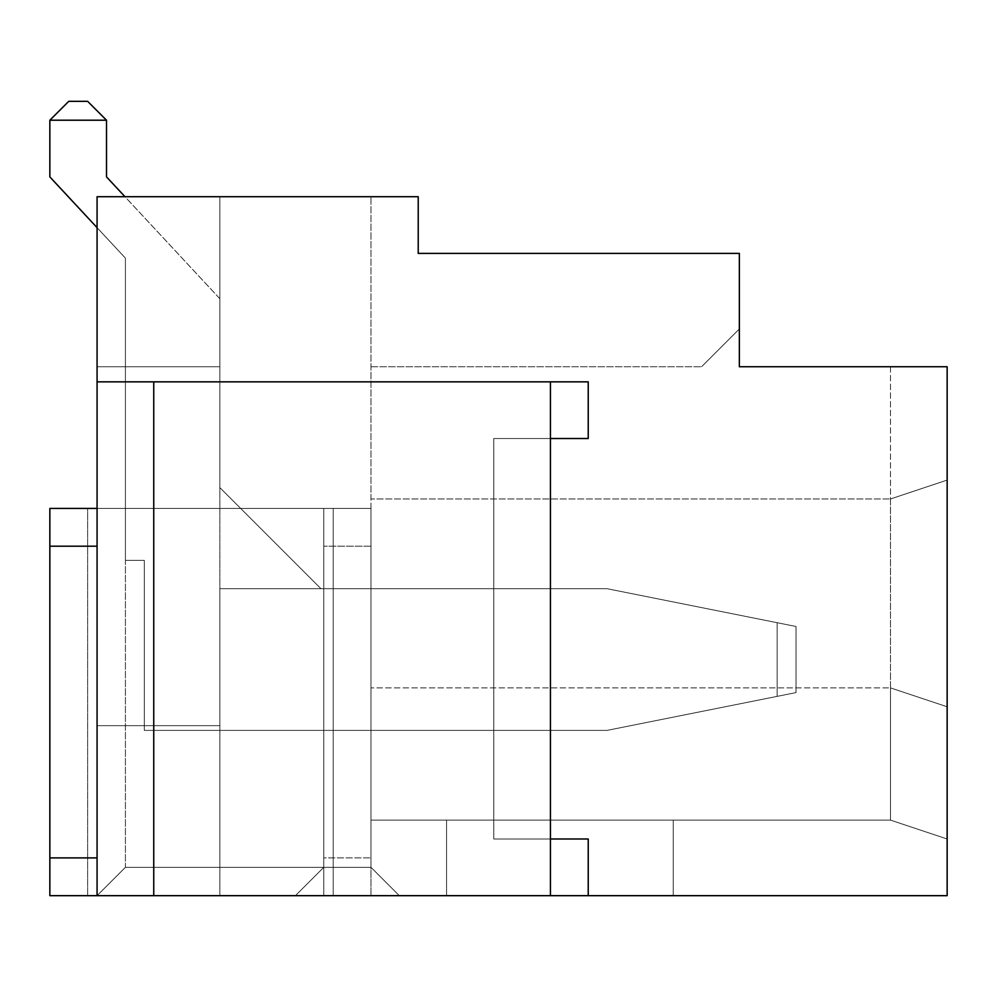 <?xml version="1.0" encoding="UTF-8"?>
<svg xmlns="http://www.w3.org/2000/svg" width="997" height="997" viewBox="0 0 997 997"><rect width="100%" height="100%" fill="white"/><g stroke="black" fill="none" stroke-linecap="round" stroke-linejoin="round"><path stroke-width="0.75" stroke-dasharray="4.99 3.74" d="M97.07 227.652L49.85 176.893L125.41 258.123L49.85 176.893L125.41 258.123L49.85 176.893L125.41 258.123L49.85 176.893L125.41 258.123L49.85 176.893L125.41 258.123L49.85 176.893L125.41 258.123L49.85 176.893L125.41 258.123L49.85 176.893L125.41 258.123L49.85 176.893L125.41 258.123L49.85 176.893L125.41 258.123L49.85 176.893L125.41 258.123L49.85 176.893L125.41 258.123L49.85 176.893L125.41 258.123L125.41 560.364L125.41 258.123L125.41 560.364L125.41 258.123L125.41 560.364L125.41 258.123L125.41 560.364L125.41 258.123L125.41 560.364L125.41 258.123L125.41 560.364L125.41 258.123L125.41 560.364L125.41 258.123L125.41 560.364L125.41 258.123L125.41 560.364L125.41 258.123L125.41 560.364L125.41 258.123L125.41 560.364L125.41 258.123L125.41 560.364L125.41 258.123L125.41 560.364L125.41 258.123L125.41 560.364L144.303 560.364L125.41 560.364L144.303 560.364L125.41 560.364L144.303 560.364L125.41 560.364L144.303 560.364L125.41 560.364L144.303 560.364L125.41 560.364L144.303 560.364L125.41 560.364L144.303 560.364L125.41 560.364L144.303 560.364L125.41 560.364L144.303 560.364L125.41 560.364L144.303 560.364L125.41 560.364L144.303 560.364L125.41 560.364L144.303 560.364L125.41 560.364L144.303 560.364L125.41 560.364L144.303 560.364L144.303 730.377L144.303 560.364L144.303 730.377L144.303 560.364L144.303 730.377L144.303 560.364L144.303 730.377L144.303 560.364L144.303 730.377L144.303 560.364L144.303 730.377L144.303 560.364L144.303 730.377L144.303 560.364L144.303 730.377L144.303 560.364L144.303 730.377L144.303 560.364L144.303 730.377L144.303 560.364L144.303 730.377L144.303 560.364L144.303 730.377L144.303 560.364L144.303 730.377L144.303 560.364L144.303 730.377L607.123 730.377L144.303 730.377L607.123 730.377L777.137 696.38L607.123 730.377L144.303 730.377L607.123 730.377L144.303 730.377L607.123 730.377L144.303 730.377L607.123 730.377L144.303 730.377L607.123 730.377L144.303 730.377L607.123 730.377L144.303 730.377L607.123 730.377L144.303 730.377L607.123 730.377L144.303 730.377L607.123 730.377L144.303 730.377L607.123 730.377L144.303 730.377L607.123 730.377L144.303 730.377L607.123 730.377L144.303 730.377L607.123 730.377L777.137 696.38L607.123 730.377L777.137 696.38L607.123 730.377L777.137 696.38L607.123 730.377L777.137 696.38L607.123 730.377L777.137 696.38L607.123 730.377L777.137 696.38L607.123 730.377L777.137 696.38L607.123 730.377L777.137 696.38L607.123 730.377L777.137 696.38L607.123 730.377L777.137 696.38L607.123 730.377L777.137 696.38L777.137 622.701L796.03 626.477L607.123 588.704L777.137 622.701L777.137 696.38L796.03 692.603L796.03 626.477L607.123 588.704L777.137 622.701L777.137 696.38L796.03 692.603L796.03 626.477L796.03 692.603L796.03 626.477L607.123 588.704L777.137 622.701L777.137 696.38L607.123 730.377L777.137 696.38L777.137 622.701L607.123 588.704L777.137 622.701L777.137 696.38L796.03 692.603L796.03 626.477L607.123 588.704L777.137 622.701L777.137 696.38L796.03 692.603L796.03 626.477L796.03 692.603L796.03 626.477L607.123 588.704L777.137 622.701L777.137 696.38L607.123 730.377L144.303 730.377L144.303 560.364L125.41 560.364L125.41 258.123L49.85 176.893L49.85 120.213L106.517 120.213L106.517 176.893L219.863 298.739L219.863 487.633L320.934 588.704L607.123 588.704L777.137 622.701L607.123 588.704L777.137 622.701L777.137 696.38L777.137 622.701L607.123 588.704L777.137 622.701L777.137 696.38L796.03 692.603L796.03 626.477L607.123 588.704L777.137 622.701L777.137 696.38L796.03 692.603L796.03 626.477L796.03 692.603L796.03 626.477L607.123 588.704L777.137 622.701L777.137 696.38L607.123 730.377L144.303 730.377L144.303 560.364L125.41 560.364L125.41 258.123L49.85 176.893L49.85 120.213L68.743 101.333L87.636 101.333L68.743 101.333L49.85 120.213L106.517 120.213L106.517 176.893L219.863 298.739L219.863 487.633L320.934 588.704L607.123 588.704L777.137 622.701L607.123 588.704L777.137 622.701L777.137 696.38L777.137 622.701L607.123 588.704L777.137 622.701L777.137 696.38L796.03 692.603L796.03 626.477L607.123 588.704L777.137 622.701L777.137 696.38L796.03 692.603L796.03 626.477L796.03 692.603L796.03 626.477L607.123 588.704L320.934 588.704L607.123 588.704L320.934 588.704L607.123 588.704L320.934 588.704L607.123 588.704L320.934 588.704L607.123 588.704L320.934 588.704L607.123 588.704L320.934 588.704L607.123 588.704L320.934 588.704L607.123 588.704L320.934 588.704L607.123 588.704L320.934 588.704L607.123 588.704L320.934 588.704L607.123 588.704L320.934 588.704L607.123 588.704L320.934 588.704L607.123 588.704L320.934 588.704L607.123 588.704L777.137 622.701L777.137 696.38L607.123 730.377L777.137 696.38L777.137 622.701L777.137 696.38L796.03 692.603L796.03 626.477L777.137 622.701L777.137 696.38L796.03 692.603L796.03 626.477L796.03 692.603L796.03 626.477L777.137 622.701L796.03 626.477L796.03 692.603L607.123 730.377L144.303 730.377L144.303 560.364L125.41 560.364L125.41 258.123L49.85 176.893L49.85 120.213L68.743 101.333L87.636 101.333L68.743 101.333L49.85 120.213L106.517 120.213L49.85 120.213L68.743 101.333L87.636 101.333L68.743 101.333L49.85 120.213L106.517 120.213L87.636 101.333L68.743 101.333L87.636 101.333L68.743 101.333L49.85 120.213L68.743 101.333L87.636 101.333L68.743 101.333L49.85 120.213L106.517 120.213L87.636 101.333L68.743 101.333L87.636 101.333L68.743 101.333L49.85 120.213L68.743 101.333L87.636 101.333L68.743 101.333L49.85 120.213L106.517 120.213L106.517 176.893L219.863 298.739L219.863 487.633L320.934 588.704L607.123 588.704L320.934 588.704L219.863 487.633L320.934 588.704L219.863 487.633L320.934 588.704L219.863 487.633L320.934 588.704L219.863 487.633L320.934 588.704L219.863 487.633L320.934 588.704L219.863 487.633L320.934 588.704L219.863 487.633L320.934 588.704L219.863 487.633L320.934 588.704L219.863 487.633L320.934 588.704L219.863 487.633L320.934 588.704L219.863 487.633L320.934 588.704L219.863 487.633L320.934 588.704L219.863 487.633L320.934 588.704L219.863 487.633L219.863 298.739L219.863 487.633L219.863 298.739L219.863 487.633L219.863 298.739L219.863 487.633L219.863 298.739L219.863 487.633L219.863 298.739L219.863 487.633L219.863 298.739L219.863 487.633L219.863 298.739L219.863 487.633L219.863 298.739L219.863 487.633L219.863 298.739L219.863 487.633L219.863 298.739L219.863 487.633L219.863 298.739L219.863 487.633L219.863 298.739L219.863 487.633L219.863 298.739L219.863 487.633L219.863 298.739L124.974 196.721M49.85 120.213L49.85 176.893L49.85 120.213L68.743 101.333L87.636 101.333L68.743 101.333L49.85 120.213L106.517 120.213L106.517 176.893L106.517 120.213L49.85 120.213L68.743 101.333L87.636 101.333L68.743 101.333L49.85 120.213L106.517 120.213L87.636 101.333L68.743 101.333L87.636 101.333L68.743 101.333L49.85 120.213L68.743 101.333L87.636 101.333L68.743 101.333L49.85 120.213L106.517 120.213L87.636 101.333L68.743 101.333L87.636 101.333L106.517 120.213L106.517 176.893L106.517 120.213L49.85 120.213L68.743 101.333L49.85 120.213L106.517 120.213L87.636 101.333L106.517 120.213L106.517 176.893L106.517 120.213L49.85 120.213L68.743 101.333L87.636 101.333L106.517 120.213L106.517 176.893L106.517 120.213L49.85 120.213L106.517 120.213L87.636 101.333L106.517 120.213L106.517 176.893L106.517 120.213L49.85 120.213L68.743 101.333L49.85 120.213L106.517 120.213L87.636 101.333L106.517 120.213L106.517 176.893L106.517 120.213L49.85 120.213L68.743 101.333L87.636 101.333L106.517 120.213L87.636 101.333L106.517 120.213L106.517 176.893L106.517 120.213L49.85 120.213L106.517 120.213L87.636 101.333L106.517 120.213L106.517 176.893L106.517 120.213L49.85 120.213L68.743 101.333L49.85 120.213L106.517 120.213L87.636 101.333L106.517 120.213L106.517 176.893L106.517 120.213L49.85 120.213L68.743 101.333L49.85 120.213L106.517 120.213L87.636 101.333L106.517 120.213L106.517 176.893L106.517 120.213L49.85 120.213L49.85 176.893L49.85 120.213L49.85 176.893L49.85 120.213L49.85 176.893L49.85 120.213L49.85 176.893L49.85 120.213L49.85 176.893L49.85 120.213L49.85 176.893L49.85 120.213L49.85 176.893L49.85 120.213L49.85 176.893L49.85 120.213L49.85 176.893L49.85 120.213L49.85 176.893L49.85 120.213L106.517 120.213L87.636 101.333L106.517 120.213L106.517 176.893L106.517 120.213L87.636 101.333L106.517 120.213L106.517 176.893L106.517 120.213L49.85 120.213L49.85 176.893L49.85 120.213L49.85 176.893L49.85 120.213L106.517 120.213L87.636 101.333L106.517 120.213L106.517 176.893L106.517 120.213L87.636 101.333L106.517 120.213M777.137 696.38L796.03 692.603L777.137 696.38L796.03 692.603L796.03 626.477L777.137 622.701L777.137 696.38L796.03 692.603L777.137 696.38L777.137 622.701L796.03 626.477L777.137 622.701L796.03 626.477L796.03 692.603L777.137 696.38L796.03 692.603L796.03 626.477L777.137 622.701L777.137 696.38L796.03 692.603L777.137 696.38L777.137 622.701L796.03 626.477L777.137 622.701L796.03 626.477L796.03 692.603L777.137 696.38L796.03 692.603L796.03 626.477L777.137 622.701L777.137 696.38L796.03 692.603L777.137 696.38L777.137 622.701L796.03 626.477L777.137 622.701L796.03 626.477L796.03 692.603L777.137 696.38L796.03 692.603L796.03 626.477L777.137 622.701L777.137 696.38L796.03 692.603L777.137 696.38L777.137 622.701L796.03 626.477L777.137 622.701L796.03 626.477L796.03 692.603L777.137 696.38L796.03 692.603L796.03 626.477L777.137 622.701L777.137 696.38M97.07 546.194L97.07 508.42L49.85 508.42L49.85 895.667L370.984 895.667L370.984 508.42L323.763 508.42L323.763 546.194L323.763 508.42L97.07 508.42L97.07 895.667L97.07 546.194L49.85 546.194M550.444 895.667L97.07 895.667L97.07 196.721L219.863 196.721L97.07 196.721L219.863 196.721L97.07 196.721L219.863 196.721L97.07 196.721L219.863 196.721L97.07 196.721L219.863 196.721L97.07 196.721L219.863 196.721L97.07 196.721L219.863 196.721L97.07 196.721L219.863 196.721L97.07 196.721L219.863 196.721L97.07 196.721L219.863 196.721L97.07 196.721L219.863 196.721L97.07 196.721L219.863 196.721L97.07 196.721L219.863 196.721L97.07 196.721L219.863 196.721L97.07 196.721L219.863 196.721L97.07 196.721L97.07 895.667L97.07 508.42L125.41 508.42L125.41 867.34L125.41 508.42L370.984 508.42L370.984 867.34L125.41 867.34L323.763 867.34L323.763 508.42L125.41 508.42L323.763 508.42L323.763 867.34L370.984 867.34L370.984 508.42L323.763 508.42L370.984 508.42L323.763 508.42L323.763 895.667L323.763 508.42L97.07 508.42L370.984 508.42L333.21 508.42L333.21 895.667L333.21 508.42L87.636 508.42L87.636 895.667L87.636 508.42L49.85 508.42L49.85 895.667L370.984 895.667L323.763 895.667L323.763 857.894L323.763 895.667L49.85 895.667L49.85 508.42L370.984 508.42L370.984 895.667L370.984 508.42L370.984 895.667L97.07 895.667L97.07 196.721L418.217 196.721L418.217 253.4L418.217 196.721L370.984 196.721L418.217 196.721L418.217 253.4L739.35 253.4L418.217 253.4L739.35 253.4L739.35 328.96L701.576 366.734L739.35 328.96L701.576 366.734L739.35 328.96L739.35 253.4L739.35 366.734L890.483 366.734L890.483 820.107L947.15 839L947.15 895.667L550.444 895.667L550.444 381.851L550.444 438.518L550.444 381.851L588.23 381.851L97.07 381.851L588.23 381.851L588.23 438.518L550.444 438.518L550.444 839L550.444 438.518L493.777 438.518L588.23 438.518L493.777 438.518L493.777 839L588.23 839L493.777 839L493.777 438.518L493.777 839L588.23 839L588.23 895.667M323.763 857.894L323.763 546.194L323.763 857.894L370.984 857.894L323.763 857.894M890.483 366.734L947.15 366.734L947.15 895.667L446.556 895.667L947.15 895.667L947.15 839L890.483 820.107L947.15 839L947.15 706.773L947.15 895.667L947.15 839L890.483 820.107L890.483 687.88L947.15 706.773L947.15 480.08L947.15 706.773L890.483 687.88L890.483 498.974L947.15 480.08L947.15 366.734L947.15 480.08L890.483 498.974L890.483 366.734L947.15 366.734L739.35 366.734L739.35 328.96M446.556 895.667L673.237 895.667L446.556 895.667L446.556 820.107L446.556 895.667L446.556 820.107L673.237 820.107L673.237 895.667L673.237 820.107L890.483 820.107L947.15 839L890.483 820.107L673.237 820.107L673.237 895.667L673.237 820.107L446.556 820.107L890.483 820.107L673.237 820.107L673.237 895.667L673.237 820.107L673.237 895.667L673.237 820.107L446.556 820.107L446.556 895.667M97.07 895.667L97.07 725.654L97.07 895.667L97.07 725.654L97.07 895.667L97.07 725.654L97.07 895.667L97.07 725.654L97.07 895.667L97.07 725.654L97.07 895.667L97.07 725.654L97.07 895.667L97.07 725.654L97.07 895.667L97.07 725.654L97.07 895.667L97.07 725.654L97.07 895.667L97.07 725.654L97.07 895.667L97.07 725.654L97.07 895.667L97.07 725.654L219.863 725.654L97.07 725.654L219.863 725.654L97.07 725.654L219.863 725.654L97.07 725.654L219.863 725.654L97.07 725.654L219.863 725.654L97.07 725.654L219.863 725.654L97.07 725.654L219.863 725.654L97.07 725.654L219.863 725.654L97.07 725.654L219.863 725.654L97.07 725.654L219.863 725.654L97.07 725.654L219.863 725.654L97.07 725.654L219.863 725.654L97.07 725.654L219.863 725.654L97.07 725.654L97.07 895.667L97.07 725.654L97.07 895.667L97.07 725.654L219.863 725.654L219.863 895.667L219.863 725.654L219.863 895.667L219.863 725.654L219.863 895.667L219.863 725.654L219.863 895.667L219.863 725.654L219.863 895.667L219.863 725.654L219.863 895.667L219.863 725.654L219.863 895.667L219.863 725.654L219.863 895.667L219.863 725.654L219.863 895.667L219.863 725.654L219.863 895.667L219.863 725.654L219.863 895.667L219.863 725.654L219.863 895.667L219.863 725.654L219.863 895.667L219.863 725.654L219.863 895.667L219.863 725.654L97.07 725.654L97.07 895.667L125.41 867.34L125.41 508.42L125.41 867.34L97.07 895.667L125.41 867.34L97.07 895.667L399.323 895.667L97.07 895.667L399.323 895.667L97.07 895.667L97.07 508.42L125.41 508.42L97.07 508.42M219.863 366.734L219.863 196.721L219.863 366.734L97.07 366.734L97.07 196.721L97.07 366.734L97.07 196.721L97.07 366.734L97.07 196.721L97.07 366.734L97.07 196.721L97.07 366.734L97.07 196.721L97.07 366.734L97.07 196.721L97.07 366.734L97.07 196.721L97.07 366.734L97.07 196.721L97.07 366.734L97.07 196.721L97.07 366.734L97.07 196.721L97.07 366.734L97.07 196.721L97.07 366.734L97.07 196.721L97.07 366.734L97.07 196.721L97.07 366.734L97.07 196.721L97.07 366.734L219.863 366.734L219.863 196.721L219.863 366.734L97.07 366.734L219.863 366.734L219.863 196.721L219.863 366.734L97.07 366.734L219.863 366.734L219.863 196.721L219.863 366.734L97.07 366.734L219.863 366.734L219.863 196.721L219.863 366.734L97.07 366.734L219.863 366.734L219.863 196.721L219.863 366.734L97.07 366.734L219.863 366.734L219.863 196.721L219.863 366.734L97.07 366.734L219.863 366.734L219.863 196.721L219.863 366.734L97.07 366.734L219.863 366.734L219.863 196.721L219.863 366.734L97.07 366.734L219.863 366.734L219.863 196.721L219.863 366.734L97.07 366.734L219.863 366.734L219.863 196.721L219.863 366.734L97.07 366.734L219.863 366.734L219.863 196.721L219.863 366.734L97.07 366.734L219.863 366.734L219.863 196.721L219.863 366.734L97.07 366.734L219.863 366.734L97.07 366.734L219.863 366.734L219.863 196.721L219.863 895.667L219.863 366.734M219.863 588.704L219.863 730.377L370.984 730.377L370.984 588.704L370.984 730.377L370.984 588.704L370.984 730.377L370.984 588.704L370.984 730.377L370.984 588.704L370.984 730.377L370.984 588.704L370.984 730.377L370.984 588.704L370.984 730.377L370.984 588.704L370.984 730.377L370.984 588.704L370.984 730.377L370.984 588.704L370.984 730.377L370.984 588.704L370.984 730.377L370.984 588.704L370.984 730.377L370.984 588.704L370.984 730.377L370.984 588.704L370.984 730.377L370.984 588.704L370.984 730.377L370.984 588.704L370.984 730.377L219.863 730.377L219.863 588.704L370.984 588.704L219.863 588.704L219.863 730.377L370.984 730.377L219.863 730.377L219.863 588.704L370.984 588.704L219.863 588.704L219.863 730.377L370.984 730.377L219.863 730.377L219.863 588.704L370.984 588.704L219.863 588.704L219.863 730.377L370.984 730.377L219.863 730.377L219.863 588.704L370.984 588.704L219.863 588.704L219.863 730.377L370.984 730.377L219.863 730.377L219.863 588.704L370.984 588.704L219.863 588.704L219.863 730.377L370.984 730.377L219.863 730.377L219.863 588.704L370.984 588.704L219.863 588.704L219.863 730.377L370.984 730.377L219.863 730.377L219.863 588.704L370.984 588.704L219.863 588.704L219.863 730.377L370.984 730.377L219.863 730.377L219.863 588.704L370.984 588.704L219.863 588.704L219.863 730.377L370.984 730.377L219.863 730.377L219.863 588.704L370.984 588.704L219.863 588.704L219.863 730.377L370.984 730.377L219.863 730.377L219.863 588.704L370.984 588.704L219.863 588.704L219.863 730.377L370.984 730.377L219.863 730.377L219.863 588.704L370.984 588.704L219.863 588.704L219.863 730.377L370.984 730.377L219.863 730.377L219.863 588.704L370.984 588.704L219.863 588.704L219.863 730.377L370.984 730.377L219.863 730.377L219.863 588.704L370.984 588.704L219.863 588.704L219.863 730.377L370.984 730.377L219.863 730.377L219.863 588.704L370.984 588.704L219.863 588.704L219.863 730.377L219.863 588.704L370.984 588.704L219.863 588.704M219.863 730.377L370.984 730.377L219.863 730.377M323.763 867.34L295.424 895.667L323.763 867.34L295.424 895.667L323.763 867.34L125.41 867.34L370.984 867.34L399.323 895.667L370.984 867.34L399.323 895.667L370.984 867.34L323.763 867.34L323.763 508.42L323.763 867.34M890.483 498.974L947.15 480.08L890.483 498.974L370.984 498.974L370.984 196.721L370.984 820.107L370.984 498.974L890.483 498.974M890.483 687.88L947.15 706.773L890.483 687.88L370.984 687.88L890.483 687.88M97.07 381.851L153.75 381.851L153.75 895.667M550.444 381.851L153.75 381.851M370.984 508.42L370.984 867.34L370.984 508.42M370.984 366.734L701.576 366.734L370.984 366.734M370.984 820.107L890.483 820.107L370.984 820.107M550.444 839L493.777 839L493.777 438.518L550.444 438.518M97.07 857.894L49.85 857.894M370.984 546.194L323.763 546.194L370.984 546.194"/><path stroke-width="1.5" d="M97.07 227.652L49.85 176.893L49.85 120.213L68.743 101.333L87.636 101.333L106.517 120.213L106.517 176.893L124.974 196.721M106.517 120.213L49.85 120.213M97.07 857.894L97.07 895.667L49.85 895.667L49.85 508.42L97.07 508.42L97.07 857.894L49.85 857.894M97.07 508.42L97.07 196.721L418.217 196.721L418.217 253.4L739.35 253.4L739.35 366.734L947.15 366.734L947.15 895.667L97.07 895.667M97.07 381.851L550.444 381.851L550.444 895.667M550.444 438.518L588.23 438.518L588.23 381.851L550.444 381.851M588.23 895.667L588.23 839L550.444 839M153.75 381.851L153.75 895.667M739.35 328.96L739.35 366.734L890.483 366.734M97.07 546.194L49.85 546.194"/></g></svg>
